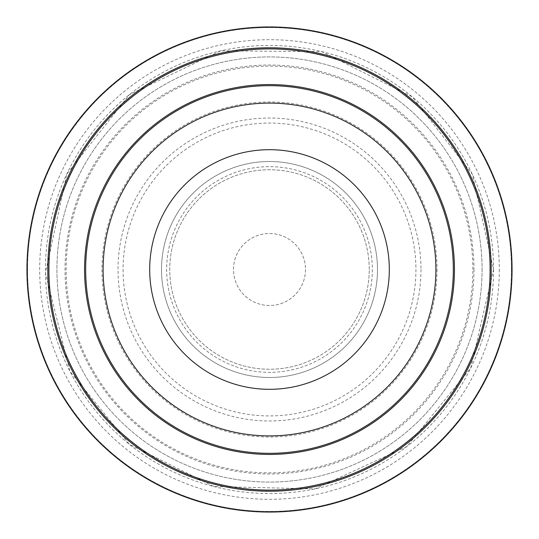 <?xml version="1.0" encoding="UTF-8"?>
<svg xmlns="http://www.w3.org/2000/svg" width="539" height="539" viewBox="0 0 539 539"><rect width="100%" height="100%" fill="white"/><g stroke="black" fill="none" stroke-linecap="round" stroke-linejoin="round"><path stroke-width="0.4" stroke-dasharray="2.69 2.02" d="M435.896 269.5A166.396 166.396 0 0 0 186.299 125.398A166.396 166.396 0 0 0 186.299 413.602A166.396 166.396 0 0 0 435.896 269.5A166.396 166.396 0 0 1 186.299 413.602A166.396 166.396 0 0 1 186.299 125.398A166.396 166.396 0 0 1 435.896 269.5M453.326 269.5A183.826 183.826 0 0 1 177.587 428.7A183.826 183.826 0 0 1 177.587 110.3A183.826 183.826 0 0 1 453.326 269.5M305.492 269.5A35.992 35.992 0 0 1 251.504 300.674A35.992 35.992 0 0 1 251.504 238.326A35.992 35.992 0 0 1 305.492 269.5A35.992 35.992 0 0 1 251.504 300.674A35.992 35.992 0 0 1 251.504 238.326A35.992 35.992 0 0 1 305.492 269.5M482.075 269.5A212.575 212.575 0 0 1 163.216 453.595A212.575 212.575 0 0 1 163.216 85.405A212.575 212.575 0 0 1 482.075 269.5A212.575 212.575 0 0 1 163.216 453.595A212.575 212.575 0 0 1 163.216 85.405A212.575 212.575 0 0 1 482.075 269.5M511.43 269.5A241.93 241.93 0 0 1 148.535 479.023A241.93 241.93 0 0 1 148.535 59.977A241.93 241.93 0 0 1 511.43 269.5A241.93 241.93 0 0 1 148.535 479.023A241.93 241.93 0 0 1 148.535 59.977A241.93 241.93 0 0 1 511.43 269.5M499.296 269.5A229.796 229.796 0 0 1 154.599 468.512A229.796 229.796 0 0 1 154.599 70.488A229.796 229.796 0 0 1 499.296 269.5M377.482 269.5A107.982 107.982 0 0 1 215.506 363.016A107.982 107.982 0 0 1 215.506 175.983A107.982 107.982 0 0 1 377.482 269.5A107.982 107.982 0 0 1 215.506 363.016A107.982 107.982 0 0 1 215.506 175.983A107.982 107.982 0 0 1 377.482 269.5A107.982 107.982 0 0 1 215.506 363.016A107.982 107.982 0 0 1 215.506 175.983A107.982 107.982 0 0 1 377.482 269.5A107.982 107.982 0 0 0 215.506 175.983A107.982 107.982 0 0 0 215.506 363.016A107.982 107.982 0 0 0 377.482 269.5M103.104 269.5A166.396 166.396 0 0 1 352.701 125.398A166.396 166.396 0 0 1 352.701 413.602A166.396 166.396 0 0 1 103.104 269.5M372.341 269.5A102.841 102.841 0 0 1 218.079 358.563A102.841 102.841 0 0 1 218.079 180.437A102.841 102.841 0 0 1 372.341 269.5A102.841 102.841 0 0 1 218.079 358.563A102.841 102.841 0 0 1 218.079 180.437A102.841 102.841 0 0 1 372.341 269.5M473.976 269.5A204.476 204.476 0 0 1 167.265 446.582A204.476 204.476 0 0 1 167.265 92.418A204.476 204.476 0 0 1 473.976 269.5M472.858 269.5A203.358 203.358 0 0 0 167.818 93.382A203.358 203.358 0 0 0 167.818 445.618A203.358 203.358 0 0 0 472.858 269.5M437.014 269.5A167.514 167.514 0 0 1 185.746 414.572A167.514 167.514 0 0 1 185.746 124.428A167.514 167.514 0 0 1 437.014 269.5M493.556 269.5A224.056 224.056 0 0 1 157.476 463.533A224.056 224.056 0 0 1 157.476 75.467A224.056 224.056 0 0 1 493.556 269.5L472.231 174.104L412.322 96.858L321.803 51.629L220.626 50.841L129.407 94.642L66.769 174.104L45.471 273.017L69.861 371.223L129.407 444.358L213.781 486.522L314.938 488.9L406.824 446.541L470.709 368.07L493.556 269.5M420.979 269.5A151.479 151.479 0 0 1 193.764 400.686A151.479 151.479 0 0 1 193.764 138.314A151.479 151.479 0 0 1 420.979 269.5M123.074 269.5A146.426 146.426 0 0 0 342.716 396.313A146.426 146.426 0 0 0 342.716 142.687A146.426 146.426 0 0 0 123.074 269.5M369.255 269.5A99.755 99.755 0 0 0 219.622 183.112A99.755 99.755 0 0 0 219.622 355.888A99.755 99.755 0 0 0 369.255 269.5A99.755 99.755 0 0 0 219.622 183.112A99.755 99.755 0 0 0 219.622 355.888A99.755 99.755 0 0 0 369.255 269.5"/><path stroke-width="0.81" d="M512.05 269.5A242.55 242.55 0 0 1 148.225 479.555A242.55 242.55 0 0 1 148.225 59.445A242.55 242.55 0 0 1 512.05 269.5M453.326 269.5A183.826 183.826 0 0 1 177.587 428.7A183.826 183.826 0 0 1 177.587 110.3A183.826 183.826 0 0 1 453.326 269.5M149.694 269.5A119.806 119.806 0 0 0 329.403 373.257A119.806 119.806 0 0 0 329.403 165.742A119.806 119.806 0 0 0 149.694 269.5M103.104 269.5A166.396 166.396 0 0 0 352.701 413.602A166.396 166.396 0 0 0 352.701 125.398A166.396 166.396 0 0 0 103.104 269.5A166.396 166.396 0 0 0 352.701 413.602A166.396 166.396 0 0 0 352.701 125.398A166.396 166.396 0 0 0 103.104 269.5M490.099 269.5A220.599 220.599 0 0 1 159.2 460.542A220.599 220.599 0 0 1 159.2 78.458A220.599 220.599 0 0 1 490.099 269.5M491.211 269.5A221.711 221.711 0 0 0 158.641 77.495A221.711 221.711 0 0 0 158.641 461.505A221.711 221.711 0 0 0 491.211 269.5M454.444 269.5A184.944 184.944 0 0 0 177.028 109.336A184.944 184.944 0 0 0 177.028 429.664A184.944 184.944 0 0 0 454.444 269.5"/></g></svg>
